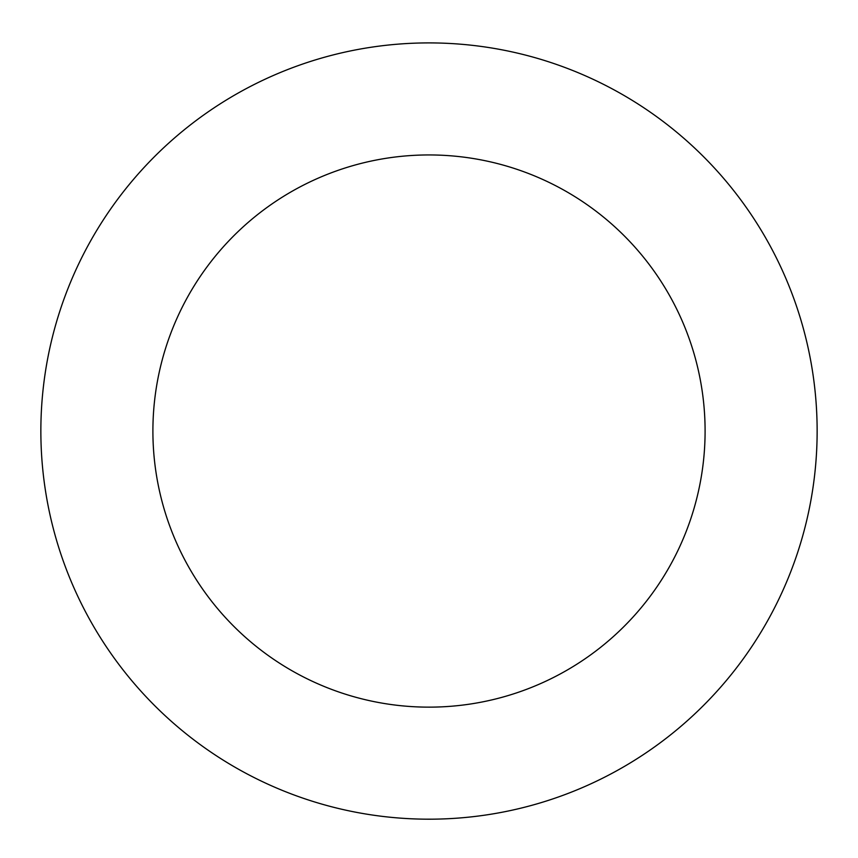 <?xml version="1.0" encoding="UTF-8"?>
<svg xmlns="http://www.w3.org/2000/svg" width="858" height="858" viewBox="0 0 858 858"><rect width="100%" height="100%" fill="white"/><g stroke="black" fill="none" stroke-linecap="round" stroke-linejoin="round"><path stroke-width="1.29" d="M660.832 119.745A388.148 388.148 0 0 0 43.49 385.918A388.148 388.148 0 0 0 582.679 787.472A388.148 388.148 0 0 0 660.832 119.745M593.908 209.609A276.094 276.094 0 0 0 154.772 398.949A276.094 276.094 0 0 0 538.32 684.577A276.094 276.094 0 0 0 593.908 209.609"/></g></svg>
